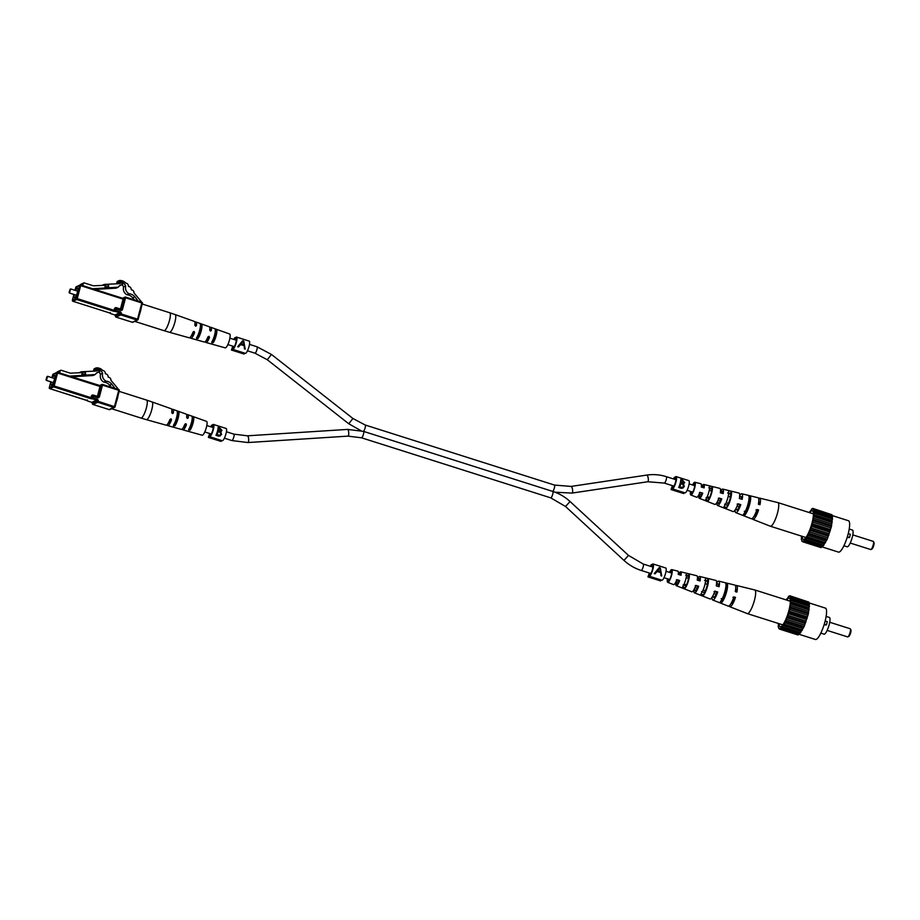 <?xml version="1.0" encoding="UTF-8"?>
<svg xmlns="http://www.w3.org/2000/svg" width="920" height="920" viewBox="0 0 920 920"><rect width="100%" height="100%" fill="white"/><g stroke="black" fill="none" stroke-linecap="round" stroke-linejoin="round"><path stroke-width="1.38" d="M115.011 388.412L111.803 384.192A8.556 8.142 65.3 0 0 105.949 381.133C103.109 379.431 101.993 376.809 102.603 373.244A8.165 7.774 65.3 0 0 99.935 370.012A3.553 3.381 65.3 0 0 95.795 369.495L96.209 367.885A8.015 7.624 -114.7 0 1 102.764 370.518A2.725 2.587 -114.7 0 1 105.294 373.543L105.57 373.876A2.725 2.587 -114.7 0 1 108.1 376.901L108.364 377.223A2.725 2.587 -114.7 0 1 110.894 380.259L117.909 388.642A1.713 1.633 -114.7 0 1 118.289 389.447M111.389 387.262L109.652 385.181A8.556 8.142 65.3 0 0 103.81 382.122C100.959 380.42 99.843 377.798 100.452 374.233L102.603 373.244M100.452 374.233A8.165 7.774 65.3 0 0 98.946 372.025M98.578 370.645L99.935 370.012M96.198 370.104A3.553 3.381 65.3 0 0 94.38 370.139M96.209 367.885L94.07 368.874L93.644 370.484L95.795 369.495M51.255 381.949A5.129 1.196 -72.4 0 0 51.382 385.135A5.129 1.196 -72.4 0 0 51.646 385.1A5.129 1.196 -72.4 0 0 54.222 380.086A5.129 1.196 -72.4 0 0 54.487 375.348A5.129 1.196 -72.4 0 0 54.222 375.383A5.129 1.196 -72.4 0 0 52.555 377.878M47 376.613L47.633 376.315L46.448 380.374L47.023 376.602L46 379.776M96.496 373.083L99.647 371.703L96.703 372.864L95.151 374.543L69.563 376.119M95.151 371.082L97.439 369.529L99.647 371.703M79.074 372.749L81.052 371.841A0.851 0.816 65.3 0 1 81.34 371.772L97.06 370.99L97.439 369.529M81.052 371.841A0.851 0.816 65.3 0 0 80.787 372.048L80.281 372.646A0.851 0.816 -114.7 0 1 80.235 372.692M85.18 374.152L81.903 374.313L82.248 372.404L85.514 372.243L85.238 374.842M82.386 374.095L85.652 373.934M71.679 376.786L93.001 375.532L95.151 374.543M81.903 374.313L82.248 372.404M57.109 372.312L57.109 372.278A0.851 0.816 -114.7 0 1 57.546 371.749L60.651 370.323A0.851 0.816 65.3 0 1 61.226 370.288L70.334 373.186L81.765 372.623M60.651 370.323A0.851 0.816 65.3 0 0 60.214 370.852L57.109 372.278M59.65 372.968L60.214 370.852M113.355 407.962A9.407 2.185 107.6 0 1 112.424 408.767A9.407 2.185 107.6 0 1 111.929 408.825A9.407 2.185 107.6 0 1 111.722 408.71M185.943 423.671L184.839 424.281L185.943 423.671L186.403 424.787L185.61 425.155L185.208 424.016M182.401 428.823A7.969 1.851 -72.4 0 0 182.942 429.858A7.969 1.851 -72.4 0 0 186.403 424.787M184.839 424.281A8.027 1.863 107.6 0 1 181.343 429.41L167.716 425.615A8.533 1.978 -72.4 0 0 171.511 419.922L170.648 420.325L170.234 419.198M169.947 419.416L171.039 418.818L169.947 419.416A8.59 1.989 107.6 0 1 166.106 425.166L146.406 419.669A9.303 2.162 107.6 0 0 151.8 409.595A9.303 2.162 107.6 0 0 152.03 401.925L171.304 408.791A8.59 1.989 107.6 0 1 171.764 412.528L172.431 413.551L173.339 413.046A8.533 1.978 -72.4 0 0 172.868 409.354A8.533 1.978 -72.4 0 0 171.844 409.825M171.039 418.818L171.511 419.922M167.152 424.637A8.533 1.978 -72.4 0 0 167.716 425.615M182.942 429.858L202.181 435.229A7.268 1.69 -72.4 0 0 206.39 427.363A7.268 1.69 -72.4 0 0 206.574 421.371L187.761 414.667A7.969 1.851 -72.4 0 0 186.725 415.196M193.05 423.016A7.762 1.805 107.6 0 1 190.198 430.019L188.6 429.582A7.82 1.817 -72.4 0 0 191.486 422.51A7.82 1.817 -72.4 0 0 192.061 416.495L193.625 417.07A7.762 1.805 107.6 0 1 193.05 423.016M189.06 430.284L188.6 429.582M178.146 418.174A8.326 1.932 107.6 0 1 174.984 425.834L173.374 425.397A8.383 1.943 -72.4 0 0 176.571 417.657A8.383 1.943 -72.4 0 0 177.146 411.125L178.721 411.688A8.326 1.932 107.6 0 1 178.146 418.174M173.857 426.063L173.374 425.397M177.146 411.125L177.79 411.183M192.061 416.495L192.705 416.518M172.868 409.354L186.196 414.103A8.027 1.863 107.6 0 1 186.656 417.392L187.335 418.404L188.232 417.898A7.969 1.851 -72.4 0 0 187.761 414.667M186.702 416.99A5.577 1.288 -72.4 0 1 187.024 416.944A5.577 1.288 -72.4 0 1 187.427 418.266L187.335 418.404M171.844 411.895A5.853 1.357 -72.4 0 1 172.052 411.895A5.853 1.357 -72.4 0 1 172.465 413.448L173.339 413.046L172.431 413.551M118.116 395.266A9.407 2.185 107.6 0 1 116.265 402.247M183.413 427.34A5.577 1.288 -72.4 0 0 183.655 427.57A5.577 1.288 -72.4 0 0 185.61 425.155M168.337 422.947A5.853 1.357 -72.4 0 0 168.509 423.062A5.853 1.357 -72.4 0 0 170.648 420.325M193.625 417.07L192.924 419.716A5.474 1.265 107.6 0 1 192.418 423.315A5.474 1.265 107.6 0 1 190.9 427.386L190.198 430.019M189.704 427.857L190.9 427.386M178.721 411.688L177.962 414.575A5.75 1.334 107.6 0 1 177.433 418.496A5.75 1.334 107.6 0 1 175.743 422.959L174.984 425.834M174.558 423.384L175.743 422.959M827.137 630.407L847.642 636.916A4.278 0.989 -72.4 0 0 847.872 636.893A4.278 0.989 -72.4 0 0 847.906 636.87A4.278 0.989 -72.4 0 0 849.884 633.144A4.278 0.989 -72.4 0 0 850.425 628.958L850.919 629.981A3.415 0.793 107.6 0 1 850.494 633.339A3.415 0.793 107.6 0 1 848.907 636.318A3.415 0.793 107.6 0 1 848.872 636.33M850.425 628.958A4.278 0.989 -72.4 0 0 850.23 628.762L829.725 622.265M826.125 616.411L829.391 617.446A8.763 2.035 107.6 0 1 828.943 625.543A8.763 2.035 107.6 0 1 824.55 634.098A8.763 2.035 107.6 0 1 824.09 634.156L820.824 633.121M825.159 620.988L827.275 621.667L826.424 624.898L824.067 624.841M779.113 623.691A14.961 3.473 -72.4 0 0 780.494 626.761A14.961 3.473 -72.4 0 0 780.976 626.635A14.961 3.473 -72.4 0 0 788.302 612.651A14.961 3.473 -72.4 0 0 789.521 598.345A14.961 3.473 -72.4 0 0 788.463 598.287A14.961 3.473 -72.4 0 0 786.623 600.058M808.818 602.841L825.378 608.097A16.456 3.818 107.6 0 1 824.538 623.3A16.456 3.818 107.6 0 1 816.281 639.377A16.456 3.818 107.6 0 1 815.419 639.481L799.273 634.351M826.424 624.898L824.262 624.22M807.956 601.795L789.693 595.746L786.002 599.863M808.921 603.589L808.864 602.082L790.625 596.298L790.13 596.758L789.693 595.746M778.389 623.461L778.274 626.969L779.746 629.176L780.781 628.141L799.25 634.386L804.16 626.554L808.358 613.858L809.393 603.738L790.763 598.023L790.625 596.298M779.746 629.176L797.985 634.961L798.537 634.156M780.309 628.371L781.011 628.59L784.219 624.243L787.554 616.733L790.13 608.074L791.165 597.954M789.13 596.562L788.417 596.332M779.711 628.912L778.814 628.624M800.779 632.695L782.54 626.911M782.184 626.853L800.411 632.638M781.609 627.474L799.848 633.27M802.447 630.028L784.219 624.243M783.748 624.565L801.975 630.361M783.115 625.565L801.355 631.361M804.16 626.554L785.921 620.77M785.381 621.471L803.608 627.256M784.737 622.771L802.976 628.556M805.782 622.518L787.554 616.733M786.968 617.745L805.195 623.542M786.358 619.263L804.586 625.048M807.219 618.182L788.981 612.398M788.405 613.674L806.633 619.459M787.865 615.296L806.104 621.081M808.358 613.858L790.13 608.074M789.59 609.511L807.817 615.296M789.153 611.133L807.392 616.918M809.14 609.833L790.901 604.049M790.441 605.556L808.668 611.34M790.142 607.062L808.381 612.846M809.485 606.383L791.257 600.599M790.901 602.071L809.14 607.856M790.763 603.359L809.002 609.144M790.947 599.288L809.174 605.072M790.981 600.277L809.209 606.061M790.556 597.402L808.795 603.198M729.181 605.843A11.143 2.587 -72.4 0 0 729.779 606.717L747.235 613.571A12.397 2.875 -72.4 0 0 747.27 613.594A12.397 2.875 -72.4 0 0 747.925 613.513A12.397 2.875 -72.4 0 0 754.481 600.173A12.397 2.875 -72.4 0 0 754.779 589.95A12.397 2.875 -72.4 0 0 754.733 589.938L736.518 585.476A11.143 2.587 -72.4 0 0 735.529 585.844M695.209 585.695L698.015 586.558A6.371 1.483 -72.4 0 1 695.175 590.732A6.371 1.483 -72.4 0 1 694.818 588.029L694.795 588.041M732.895 597.321L734.505 597.816A7.728 1.794 -72.4 0 1 731.02 603.497M714.058 591.502L716.864 592.376A7.072 1.644 -72.4 0 1 713.586 597.31A7.072 1.644 -72.4 0 1 713.092 595.458M676.361 579.876L679.167 580.75A5.669 1.311 -72.4 0 1 676.752 584.154A5.669 1.311 -72.4 0 1 676.407 582.015L675.912 581.854M684.181 585.269A5.968 1.38 107.6 0 1 684.296 584.131M702.546 591.905A6.67 1.552 107.6 0 1 702.581 591.203M725.914 586.201L726.168 586.27A7.371 1.713 107.6 0 1 725.731 592.146A7.371 1.713 107.6 0 1 722.752 599.184L721.188 598.621M704.536 580.313L707.342 581.083A6.67 1.552 107.6 0 1 706.905 586.316A6.67 1.552 107.6 0 1 704.317 592.549L701.569 591.548M685.71 575.149L688.516 575.92A5.968 1.38 107.6 0 1 688.079 580.497A5.968 1.38 107.6 0 1 685.883 585.89L683.134 584.89M667.828 578.898A5.348 1.242 -72.4 0 0 668.138 581.072A5.348 1.242 -72.4 0 0 671.255 575.299A5.348 1.242 -72.4 0 0 671.37 570.883A5.348 1.242 -72.4 0 0 669.863 572.481M693.956 589.674A8.602 1.989 -72.4 0 0 694.485 592.848A8.602 1.989 -72.4 0 0 698.682 586.247L698.015 586.558M698.682 586.247L695.853 585.396A8.406 1.955 107.6 0 1 691.771 591.779L676.257 585.683A7.279 1.69 -72.4 0 0 679.661 580.52L679.167 580.75M729.779 606.717A11.143 2.587 -72.4 0 0 735.494 597.356L734.505 597.816M735.494 597.356L733.884 596.873A11.028 2.564 107.6 0 1 728.226 606.107L712.712 600.012A9.913 2.3 -72.4 0 0 717.703 591.985L716.864 592.376M712.045 597.321A9.913 2.3 -72.4 0 0 712.712 600.012M717.703 591.985L714.874 591.134A9.717 2.254 107.6 0 1 709.998 598.943L694.485 592.848M676.407 582.015L675.912 582.245A7.279 1.69 -72.4 0 0 676.257 585.683M679.661 580.52L676.832 579.669A7.084 1.644 107.6 0 1 673.532 584.614L667.724 582.337A6.67 1.552 107.6 0 1 667.471 578.784M669.507 572.366A6.67 1.552 107.6 0 1 671.749 569.618A6.67 1.552 107.6 0 1 671.623 575.126A6.67 1.552 107.6 0 1 667.724 582.337M726.593 591.744A10.476 2.426 107.6 0 1 721.935 602.278L720.383 601.668A10.361 2.403 -72.4 0 0 724.971 591.261A10.361 2.403 -72.4 0 0 725.362 582.785L726.984 583.176A10.476 2.426 107.6 0 1 726.593 591.744M707.595 586.005A9.154 2.127 107.6 0 1 703.65 595.067L700.925 593.986A8.958 2.081 -72.4 0 0 704.766 585.143A8.958 2.081 -72.4 0 0 705.18 577.875L708.009 578.565A9.154 2.127 107.6 0 1 707.595 586.005M688.597 580.255A7.843 1.817 107.6 0 1 685.365 587.834L682.64 586.753A7.647 1.771 -72.4 0 0 685.768 579.404A7.647 1.771 -72.4 0 0 686.205 573.286L689.022 573.976A7.843 1.817 107.6 0 1 688.597 580.255M686.366 576.483L686.941 576.644A5.968 1.38 107.6 0 0 686.331 577.714M671.749 569.618L677.821 571.101A7.084 1.644 107.6 0 1 678.224 574.402L681.053 575.253A7.279 1.69 -72.4 0 0 680.662 571.803L696.854 575.759A8.406 1.955 107.6 0 1 697.245 580.129L700.074 580.98A8.602 1.989 -72.4 0 0 699.683 576.46L715.875 580.428A9.717 2.254 107.6 0 1 716.266 585.867L719.095 586.718A9.913 2.3 -72.4 0 0 718.704 581.118L734.896 585.085A11.028 2.564 107.6 0 1 735.275 591.606L736.885 592.089A11.143 2.587 -72.4 0 0 736.518 585.476M718.704 581.118A9.913 2.3 -72.4 0 0 716.599 582.935M699.683 576.46A8.602 1.989 -72.4 0 0 697.429 578.749M680.662 571.803A7.279 1.69 -72.4 0 0 678.373 574.448M705.352 582.463A6.67 1.552 107.6 0 1 705.766 581.808L705.467 581.727M736 591.824A7.728 1.794 -72.4 0 0 735.678 588.823M718.336 586.488A7.072 1.644 -72.4 0 0 717.876 583.82A7.072 1.644 -72.4 0 0 716.393 585.062M699.464 580.796A6.371 1.483 -72.4 0 0 699.027 578.588A6.371 1.483 -72.4 0 0 697.406 580.175M680.593 575.115A5.669 1.311 -72.4 0 0 680.19 573.344A5.669 1.311 -72.4 0 0 678.845 574.586M726.168 586.27L726.984 583.176M721.935 602.278L722.752 599.184M707.342 581.083L708.009 578.565M703.65 595.067L704.317 592.549M688.516 575.92L689.022 573.976M685.365 587.834L685.883 585.89M234.876 339.756A4.703 1.092 107.6 0 1 236.003 338.709A4.703 1.092 107.6 0 1 235.899 342.596A4.703 1.092 107.6 0 1 233.162 347.679A4.703 1.092 107.6 0 1 232.84 346.173L231.426 350.025L244.111 354.05L244.582 353.096M234.036 339.491L234.657 337.778L234.703 338.997A6.417 1.483 107.6 0 1 236.52 337.077A6.417 1.483 107.6 0 1 236.371 342.366A6.417 1.483 107.6 0 1 232.645 349.312A6.417 1.483 107.6 0 1 232.208 348.427L231.426 350.025M242.684 340.699L237.682 346.725L238.452 346.966L240.603 344.609L244.191 345.747L244.421 348.864L245.203 349.105L243.742 341.032L242.684 340.699M236.52 337.077L249.205 341.113A6.417 1.483 107.6 0 1 249.055 346.403A6.417 1.483 107.6 0 1 245.329 353.337L232.645 349.312M234.657 337.778L235.313 337.985M238.429 346.966L240.603 344.609M245.145 349.094L243.742 341.032M244.041 344.793L240.856 344.057L243.179 341.366L244.041 344.793L241.212 343.896L243.179 341.366M211.795 427.121A4.703 1.092 107.6 0 1 212.922 426.075A4.703 1.092 107.6 0 1 212.819 429.95A4.703 1.092 107.6 0 1 210.082 435.045A4.703 1.092 107.6 0 1 209.76 433.538M210.956 426.857L211.577 425.143L211.623 426.362A6.417 1.483 107.6 0 1 213.44 424.442A6.417 1.483 107.6 0 1 213.29 429.732A6.417 1.483 107.6 0 1 209.564 436.678A6.417 1.483 107.6 0 1 209.127 435.792L208.345 437.391L221.03 441.416L221.501 440.461M217.511 431.077A6.417 1.483 -72.4 0 0 218.12 427.282L219.673 427.777L221.996 430.433L220.719 431.813L221.628 434.412L218.856 436.229L215.981 435.321A6.417 1.483 -72.4 0 0 217.511 431.077M221.064 431.698L220.271 432.02L221.628 434.412M213.44 424.442L226.124 428.467A6.417 1.483 107.6 0 1 225.975 433.757A6.417 1.483 107.6 0 1 222.249 440.703L209.564 436.678M209.725 433.527L208.345 437.391M211.577 425.143L212.232 425.35M218.12 427.294L219.661 427.788L221.996 430.433M221.651 430.594L220.271 432.02M221.248 434.585L220.098 436.011M217.913 435.114L220.029 435.125L220.915 434.183L220.075 432.285L218.143 431.572L216.901 434.792L219.903 435.171M218.396 431.1L221.283 430.215L218.787 428.26L217.913 430.951L220.927 430.376M221.283 430.215L220.432 431.1M217.913 430.951L218.833 430.893M218.787 428.26A6.417 1.483 107.6 0 1 218.362 430.744M216.901 434.792L218.086 435.034M218.143 431.572A6.417 1.483 107.6 0 1 217.062 434.711M674.498 479.262A4.703 1.092 107.6 0 1 675.636 478.227A4.703 1.092 107.6 0 1 675.521 482.103A4.703 1.092 107.6 0 1 672.784 487.186A4.703 1.092 107.6 0 1 672.462 485.679M673.658 478.998L674.279 477.296L674.325 478.515A6.417 1.483 107.6 0 1 676.154 476.594A6.417 1.483 107.6 0 1 676.005 481.884A6.417 1.483 107.6 0 1 672.267 488.819A6.417 1.483 107.6 0 1 671.841 487.933L671.048 489.543L683.732 493.568L684.204 492.602M680.213 483.218A6.417 1.483 -72.4 0 0 680.834 479.435L682.375 479.929L684.71 482.574L683.433 483.966L684.331 486.553L681.559 488.382L678.695 487.473A6.417 1.483 -72.4 0 0 680.213 483.218M683.779 483.839L682.985 484.173L684.331 486.553M676.154 476.594L688.838 480.619A6.417 1.483 107.6 0 1 688.689 485.909A6.417 1.483 107.6 0 1 684.952 492.844L672.267 488.819M672.428 485.668L671.048 489.543M674.279 477.296L674.946 477.503M680.834 479.447L682.364 479.929L684.71 482.574M684.353 482.735L682.985 484.173M683.962 486.726L682.801 488.163M680.616 487.266L682.744 487.266L683.617 486.335L682.789 484.437L680.857 483.713L679.604 486.944L682.617 487.324M681.099 483.241L683.997 482.367L681.501 480.412L680.627 483.092L683.64 482.528M683.997 482.367L683.134 483.253M680.627 483.092L681.547 483.046M681.501 480.412A6.417 1.483 107.6 0 1 681.064 482.885M679.604 486.944L680.788 487.186M680.857 483.713A6.417 1.483 107.6 0 1 679.776 486.864M651.418 566.628A4.703 1.092 107.6 0 1 652.544 565.582A4.703 1.092 107.6 0 1 652.441 569.468A4.703 1.092 107.6 0 1 649.704 574.551A4.703 1.092 107.6 0 1 649.382 573.045M650.578 566.363L651.199 564.661L651.245 565.88A6.417 1.483 107.6 0 1 653.062 563.96A6.417 1.483 107.6 0 1 652.912 569.25A6.417 1.483 107.6 0 1 649.186 576.184A6.417 1.483 107.6 0 1 648.749 575.299L647.967 576.909L660.652 580.934L661.123 579.968M659.226 567.582L654.223 573.597L655.005 573.838L657.144 571.492L660.744 572.631L660.962 575.736L661.744 575.977L660.284 567.916L659.226 567.582M653.062 563.96L665.758 567.985A6.417 1.483 107.6 0 1 665.597 573.275A6.417 1.483 107.6 0 1 661.871 580.209L649.186 576.184M649.347 573.034L647.967 576.909M651.199 564.661L651.855 564.868M654.971 573.838L657.144 571.492M661.687 575.966L660.284 567.916M660.594 571.665L657.397 570.929L659.72 568.238L660.594 571.665L657.754 570.768L659.72 568.238M138.103 301.047L134.883 296.827A8.556 8.142 65.3 0 0 129.041 293.767C126.189 292.065 125.074 289.443 125.683 285.878A8.165 7.774 65.3 0 0 123.015 282.658A3.553 3.381 65.3 0 0 118.876 282.13L119.301 280.519A8.015 7.624 -114.7 0 1 125.844 283.153A2.725 2.587 -114.7 0 1 128.374 286.177L128.65 286.511A2.725 2.587 -114.7 0 1 131.18 289.536L131.457 289.858A2.725 2.587 -114.7 0 1 133.987 292.893L140.99 301.277A1.713 1.633 -114.7 0 1 141.369 302.082M134.481 299.897L132.733 297.815A8.556 8.142 65.3 0 0 126.891 294.756C124.039 293.055 122.923 290.433 123.533 286.867L125.683 285.878M123.533 286.867A8.165 7.774 65.3 0 0 122.026 284.659M121.659 283.279L123.015 282.658M119.278 282.739A3.553 3.381 65.3 0 0 117.461 282.785M119.301 280.519L117.15 281.508L116.725 283.118L118.876 282.13M74.336 294.584A5.129 1.196 -72.4 0 0 74.462 297.769A5.129 1.196 -72.4 0 0 74.738 297.735A5.129 1.196 -72.4 0 0 77.303 292.721A5.129 1.196 -72.4 0 0 77.567 287.983A5.129 1.196 -72.4 0 0 77.303 288.017A5.129 1.196 -72.4 0 0 75.635 290.513M70.564 288.983L69.54 293.008L70.104 289.248L69.081 292.422M119.577 285.717L122.728 284.337L119.784 285.499L118.231 287.178L92.644 288.753M118.231 283.728L120.52 282.164L122.728 284.337M102.154 285.395L104.144 284.476A0.851 0.816 65.3 0 1 104.431 284.406L120.14 283.624L120.52 282.164M104.144 284.476A0.851 0.816 65.3 0 0 103.868 284.683L103.373 285.28A0.851 0.816 -114.7 0 1 103.316 285.338M108.261 286.787L104.983 286.948L105.328 285.039L108.594 284.878L108.318 287.477M105.466 286.729L108.744 286.568M94.76 289.42L116.081 288.167L118.231 287.178M104.983 286.948L105.328 285.039M80.189 284.947L80.201 284.912A0.851 0.816 -114.7 0 1 80.626 284.395L83.731 282.957A0.851 0.816 65.3 0 1 84.306 282.934L93.426 285.821L104.845 285.257M83.731 282.957A0.851 0.816 65.3 0 0 83.294 283.486L80.201 284.912M82.742 285.602L83.294 283.486M136.436 320.597A9.407 2.185 107.6 0 1 135.504 321.413A9.407 2.185 107.6 0 1 135.01 321.471A9.407 2.185 107.6 0 1 134.803 321.344M209.024 336.306L207.92 336.916L209.024 336.306L209.495 337.421L208.69 337.789L208.288 336.651M205.482 341.458A7.969 1.851 -72.4 0 0 206.022 342.493A7.969 1.851 -72.4 0 0 209.495 337.421M207.92 336.916A8.027 1.863 107.6 0 1 204.424 342.044L190.796 338.249A8.533 1.978 -72.4 0 0 194.603 332.568L193.729 332.959L193.315 331.832M193.027 332.051L194.131 331.453L193.027 332.051A8.59 1.989 107.6 0 1 189.186 337.801L169.487 332.304A9.303 2.162 107.6 0 0 174.88 322.23A9.303 2.162 107.6 0 0 175.122 314.559L194.384 321.425A8.59 1.989 107.6 0 1 194.856 325.174L195.511 326.186L196.42 325.68A8.533 1.978 -72.4 0 0 195.948 321.988A8.533 1.978 -72.4 0 0 194.925 322.46M194.131 331.453L194.603 332.568M190.233 337.272A8.533 1.978 -72.4 0 0 190.796 338.249M206.022 342.493L225.262 347.863A7.268 1.69 -72.4 0 0 229.471 339.997A7.268 1.69 -72.4 0 0 229.655 334.006L210.841 327.301A7.969 1.851 -72.4 0 0 209.806 327.83M216.131 335.662A7.762 1.805 107.6 0 1 213.279 342.666L211.68 342.217A7.82 1.817 -72.4 0 0 214.567 335.144A7.82 1.817 -72.4 0 0 215.142 329.141L216.706 329.705A7.762 1.805 107.6 0 1 216.131 335.662M212.152 342.918L211.68 342.217M201.227 330.809A8.326 1.932 107.6 0 1 198.064 338.468L196.466 338.031A8.383 1.943 -72.4 0 0 199.663 330.291A8.383 1.943 -72.4 0 0 200.226 323.759L201.802 324.334A8.326 1.932 107.6 0 1 201.227 330.809M196.937 338.709L196.466 338.031M200.226 323.759L200.87 323.817M215.142 329.141L215.786 329.153M195.948 321.988L209.277 326.738A8.027 1.863 107.6 0 1 209.737 330.027L210.415 331.05L211.312 330.544A7.969 1.851 -72.4 0 0 210.841 327.301M209.783 329.624A5.577 1.288 -72.4 0 1 210.117 329.578A5.577 1.288 -72.4 0 1 210.507 330.912L210.415 331.05M194.925 324.53A5.853 1.357 -72.4 0 1 195.132 324.53A5.853 1.357 -72.4 0 1 195.546 326.082L196.42 325.68L195.511 326.186M141.197 307.901A9.407 2.185 107.6 0 1 139.345 314.881M206.505 339.986A5.577 1.288 -72.4 0 0 206.736 340.204A5.577 1.288 -72.4 0 0 208.69 337.789M191.417 335.581A5.853 1.357 -72.4 0 0 191.59 335.697A5.853 1.357 -72.4 0 0 193.729 332.959M216.706 329.705L216.005 332.35A5.474 1.265 107.6 0 1 215.498 335.949A5.474 1.265 107.6 0 1 213.98 340.02L213.279 342.666M212.784 340.492L213.98 340.02M201.802 324.334L201.043 327.209A5.75 1.334 107.6 0 1 200.514 331.131A5.75 1.334 107.6 0 1 198.823 335.593L198.064 338.468M197.639 336.03L198.823 335.593M873.505 541.592L874 542.616A3.415 0.793 107.6 0 1 873.574 545.974A3.415 0.793 107.6 0 1 871.987 548.952A3.415 0.793 107.6 0 1 871.964 548.976L870.987 549.504A4.278 0.989 -72.4 0 0 872.965 545.778A4.278 0.989 -72.4 0 0 873.505 541.592A4.278 0.989 -72.4 0 0 873.31 541.409L852.805 534.899M850.218 543.041L870.734 549.55A4.278 0.989 -72.4 0 0 870.952 549.528A4.278 0.989 -72.4 0 0 870.987 549.504M849.217 529.046L852.472 530.081A8.763 2.035 107.6 0 1 852.023 538.177A8.763 2.035 107.6 0 1 847.63 546.733A8.763 2.035 107.6 0 1 847.17 546.79L843.904 545.755M848.251 533.623L850.356 534.301L849.505 537.533L847.147 537.476M802.194 536.325A14.961 3.473 -72.4 0 0 803.585 539.396A14.961 3.473 -72.4 0 0 804.057 539.269A14.961 3.473 -72.4 0 0 811.382 525.285A14.961 3.473 -72.4 0 0 812.601 510.979A14.961 3.473 -72.4 0 0 811.543 510.922A14.961 3.473 -72.4 0 0 809.703 512.693M831.898 515.476L848.458 520.731A16.456 3.818 107.6 0 1 847.619 535.934A16.456 3.818 107.6 0 1 839.362 552.011A16.456 3.818 107.6 0 1 838.499 552.115L822.353 546.986M849.505 537.533L847.343 536.854M831.036 514.441L812.774 508.38L809.082 512.497M832.002 516.223L831.944 514.728L813.717 508.932L813.211 509.392L812.774 508.38M801.481 536.096L801.366 539.603L802.827 541.811L803.873 540.787L822.331 547.02L827.241 539.189L831.45 526.493L832.485 516.373L813.843 510.657L813.717 508.932M802.827 541.811L821.065 547.607L821.629 546.79M803.39 541.006L804.103 541.224L807.3 536.877L810.635 529.368L813.211 520.708L814.246 510.588M812.21 509.197L811.509 508.967M802.803 541.547L801.895 541.259M823.86 545.33L805.621 539.545M805.264 539.488L823.492 545.272M804.689 540.12L822.928 545.905M825.539 542.662L807.3 536.877M806.828 537.211L825.067 542.995M806.196 538.212L824.435 543.996M827.241 539.189L809.013 533.404M808.461 534.106L826.7 539.89M807.817 535.405L826.056 541.19M828.874 535.153L810.635 529.368M810.048 530.38L828.287 536.176M809.439 531.898L827.678 537.683M830.3 530.817L812.072 525.033M811.486 526.309L829.713 532.093M810.945 527.93L829.184 533.715M831.45 526.493L813.211 520.708M812.67 522.146L830.898 527.93M812.233 523.767L830.472 529.552M832.22 522.468L813.981 516.683M813.521 518.19L831.749 523.974M813.234 519.697L831.461 525.481M832.577 519.018L814.338 513.233M813.981 514.705L832.22 520.49M813.855 515.993L832.082 521.778M814.027 511.922L832.255 517.707M814.062 512.911L832.289 518.696M813.636 510.048L831.875 515.832M752.261 518.477A11.143 2.587 -72.4 0 0 752.859 519.351L770.316 526.205A12.397 2.875 -72.4 0 0 770.362 526.228A12.397 2.875 -72.4 0 0 771.006 526.148A12.397 2.875 -72.4 0 0 777.561 512.819A12.397 2.875 -72.4 0 0 777.86 502.584A12.397 2.875 -72.4 0 0 777.814 502.573L759.598 498.111A11.143 2.587 -72.4 0 0 758.609 498.479M718.29 498.329L721.096 499.192A6.371 1.483 -72.4 0 1 718.255 503.366A6.371 1.483 -72.4 0 1 717.899 500.664L717.876 500.675M755.987 509.956L757.585 510.45A7.728 1.794 -72.4 0 1 754.101 516.131M737.138 504.137L739.944 505.011A7.072 1.644 -72.4 0 1 736.667 509.956A7.072 1.644 -72.4 0 1 736.184 508.093M699.442 492.522L702.247 493.384A5.669 1.311 -72.4 0 1 699.832 496.788A5.669 1.311 -72.4 0 1 699.487 494.649L698.993 494.488M707.261 497.904A5.968 1.38 107.6 0 1 707.388 496.765M725.627 504.539A6.67 1.552 107.6 0 1 725.661 503.849M748.995 498.847L749.248 498.916A7.371 1.713 107.6 0 1 748.811 504.781A7.371 1.713 107.6 0 1 745.832 511.819L744.269 511.255M727.616 492.959L730.422 493.729A6.67 1.552 107.6 0 1 729.985 498.962A6.67 1.552 107.6 0 1 727.398 505.183L724.649 504.194M708.791 487.784L711.597 488.554A5.968 1.38 107.6 0 1 711.16 493.131A5.968 1.38 107.6 0 1 708.963 498.525L706.215 497.536M690.908 491.533A5.348 1.242 -72.4 0 0 691.219 493.706A5.348 1.242 -72.4 0 0 694.335 487.933A5.348 1.242 -72.4 0 0 694.45 483.517A5.348 1.242 -72.4 0 0 692.944 485.116M717.048 502.32A8.602 1.989 -72.4 0 0 717.565 505.482A8.602 1.989 -72.4 0 0 721.763 498.881L721.096 499.192M721.763 498.881L718.934 498.03A8.406 1.955 107.6 0 1 714.851 504.413L699.338 498.318A7.279 1.69 -72.4 0 0 702.742 493.154L702.247 493.384M752.859 519.351A11.143 2.587 -72.4 0 0 758.586 509.99L757.585 510.45M758.586 509.99L756.964 509.507A11.028 2.564 107.6 0 1 751.306 518.742L735.793 512.647A9.913 2.3 -72.4 0 0 740.784 504.62L739.944 505.011M735.126 509.956A9.913 2.3 -72.4 0 0 735.793 512.647M740.784 504.62L737.955 503.769A9.717 2.254 107.6 0 1 733.079 511.577L717.565 505.482M699.487 494.649L698.993 494.879A7.279 1.69 -72.4 0 0 699.338 498.318M702.742 493.154L699.913 492.303A7.084 1.644 107.6 0 1 696.624 497.248L690.805 494.971A6.67 1.552 107.6 0 1 690.552 491.418M692.587 485.001A6.67 1.552 107.6 0 1 694.841 482.252A6.67 1.552 107.6 0 1 694.703 487.761A6.67 1.552 107.6 0 1 690.805 494.971M749.673 504.378A10.476 2.426 107.6 0 1 745.016 514.912L743.463 514.303A10.361 2.403 -72.4 0 0 748.052 503.895A10.361 2.403 -72.4 0 0 748.454 495.42L750.064 495.811A10.476 2.426 107.6 0 1 749.673 504.378M730.675 498.64A9.154 2.127 107.6 0 1 726.731 507.702L724.005 506.632A8.958 2.081 -72.4 0 0 727.846 497.777A8.958 2.081 -72.4 0 0 728.26 490.521L731.089 491.199A9.154 2.127 107.6 0 1 730.675 498.64M711.678 492.89A7.843 1.817 107.6 0 1 708.446 500.468L705.72 499.387A7.647 1.771 -72.4 0 0 708.848 492.039A7.647 1.771 -72.4 0 0 709.285 485.921L712.115 486.611A7.843 1.817 107.6 0 1 711.678 492.89M709.446 489.118L710.021 489.279A5.968 1.38 107.6 0 0 709.423 490.348M694.841 482.252L700.902 483.736A7.084 1.644 107.6 0 1 701.304 487.036L704.133 487.887A7.279 1.69 -72.4 0 0 703.742 484.437L719.934 488.405A8.406 1.955 107.6 0 1 720.325 492.763L723.154 493.626A8.602 1.989 -72.4 0 0 722.763 489.095L738.956 493.062A9.717 2.254 107.6 0 1 739.346 498.502L742.175 499.353A9.913 2.3 -72.4 0 0 741.784 493.752L757.976 497.72A11.028 2.564 107.6 0 1 758.356 504.24L759.977 504.723A11.143 2.587 -72.4 0 0 759.598 498.111M741.784 493.752A9.913 2.3 -72.4 0 0 739.692 495.569M722.763 489.095A8.602 1.989 -72.4 0 0 720.509 491.383M703.742 484.437A7.279 1.69 -72.4 0 0 701.454 487.082M728.433 495.098A6.67 1.552 107.6 0 1 728.847 494.454L728.548 494.362M759.081 504.459A7.728 1.794 -72.4 0 0 758.758 501.457M741.416 499.123A7.072 1.644 -72.4 0 0 740.956 496.466A7.072 1.644 -72.4 0 0 739.484 497.697M722.545 493.43A6.371 1.483 -72.4 0 0 722.108 491.222A6.371 1.483 -72.4 0 0 720.486 492.821M703.673 487.749A5.669 1.311 -72.4 0 0 703.271 485.978A5.669 1.311 -72.4 0 0 701.925 487.22M749.248 498.916L750.064 495.811M745.016 514.912L745.832 511.819M730.422 493.729L731.089 491.199M726.731 507.702L727.398 505.183M711.597 488.554L712.115 486.611M708.446 500.468L708.963 498.525M360.95 430.652L348.76 423.763L352.923 418.473L271.446 354.441L257.013 346.782L249.492 344.391M348.76 423.763L267.283 359.743L271.446 354.441M254.84 353.084A3.369 0.782 -72.4 0 0 254.978 353.199A3.369 0.782 -72.4 0 0 255.15 353.176A3.369 0.782 -72.4 0 0 256.841 349.887A3.369 0.782 -72.4 0 0 257.013 346.782M554.311 485.093A3.369 0.782 107.6 0 1 554.484 485.07A3.369 0.782 107.6 0 1 554.357 488.037A3.369 0.782 107.6 0 1 552.713 491.418M570.975 486.45A3.369 1 81.5 0 1 571.055 486.427A3.369 1 81.5 0 1 572.516 489.463A3.369 1 81.5 0 1 572.136 493.062A3.369 1 81.5 0 1 572.044 493.085A3.369 1 81.5 0 1 571.964 493.085M646.668 475.111A3.369 1 81.5 0 1 646.748 475.088A3.369 1 81.5 0 1 648.209 478.124A3.369 1 81.5 0 1 647.83 481.712A3.369 1 81.5 0 1 647.749 481.746A3.369 1 81.5 0 1 647.657 481.746M666.172 476.698A3.369 0.782 107.6 0 1 666.344 476.675A3.369 0.782 107.6 0 1 666.172 479.791A3.369 0.782 107.6 0 1 664.481 483.08A3.369 0.782 107.6 0 1 664.309 483.092A3.369 0.782 107.6 0 1 664.182 482.977M550.631 497.743A3.369 0.782 -72.4 0 0 550.769 497.869A3.369 0.782 -72.4 0 0 550.942 497.846A3.369 0.782 -72.4 0 0 552.632 494.557A3.369 0.782 -72.4 0 0 552.805 491.441L363.549 431.388A3.369 0.782 107.6 0 0 363.377 431.411A3.369 0.782 -72.4 0 0 365.067 428.122A3.369 0.782 -72.4 0 0 365.24 425.017L352.923 418.473M347.438 429.433A3.369 0.966 86.3 0 1 347.541 429.41A3.369 0.966 86.3 0 1 348.714 432.526A3.369 0.966 86.3 0 1 348.082 436.103A3.369 0.966 86.3 0 1 347.978 436.126A3.369 0.966 86.3 0 1 347.863 436.114M247.365 435.85A3.369 0.966 86.3 0 1 247.468 435.815L347.541 429.41L363.549 431.388A3.369 0.782 107.6 0 1 363.377 434.504A3.369 0.782 107.6 0 1 361.686 437.782A3.369 0.782 107.6 0 1 361.514 437.805A3.369 0.782 107.6 0 1 361.387 437.69M233.749 434.159A3.369 0.782 107.6 0 1 233.921 434.148A3.369 0.782 107.6 0 1 233.749 437.253A3.369 0.782 107.6 0 1 232.07 440.542A3.369 0.782 107.6 0 1 231.886 440.565A3.369 0.782 107.6 0 1 231.759 440.438M226.412 431.756L233.921 434.148L247.468 435.815A3.369 0.966 86.3 0 1 248.63 438.932A3.369 0.966 86.3 0 1 247.997 442.508A3.369 0.966 86.3 0 1 247.894 442.543A3.369 0.966 86.3 0 1 247.79 442.531M641.091 570.342A3.369 0.782 -72.4 0 0 641.228 570.457C634.788 568.399 629.027 565.041 623.956 560.384L565.501 506.471L570.066 501.526C564.995 496.869 559.245 493.511 552.805 491.441M650.831 573.505L641.228 570.457A3.369 0.782 -72.4 0 0 641.401 570.434A3.369 0.782 -72.4 0 0 643.091 567.157A3.369 0.782 -72.4 0 0 643.264 564.04L652.866 567.088M623.956 560.384L628.521 555.438L643.264 564.04M109.652 385.181L111.803 384.192M103.81 382.122L105.949 381.133M57.638 372.347L100.027 385.779L100.004 386.48L101.039 386.63L100.981 385.227L102.488 385.147L99.452 396.647A1.713 1.633 65.3 0 1 97.439 397.762L93.403 396.485L93.012 397.946L97.06 399.222L96.6 400.142L92.563 398.854A0.851 0.816 -114.7 0 1 91.977 397.796L90.953 397.659L91.333 396.198A1.713 1.633 65.3 0 1 93.346 395.082L97.393 396.37L100.004 386.48L57.58 373.025L54.165 385.986L90.953 397.659L90.493 398.578L92.563 398.854L93.012 397.946L91.977 397.796L92.368 396.336L91.333 396.198M97.324 397.014L98.428 396.508L101.465 385.008A0.851 0.816 -114.7 0 1 102.465 384.445L118.772 389.597A0.851 0.816 -114.7 0 1 119.324 390.586M92.391 403.478L92.379 403.431A0.851 0.851 0 0 0 92.943 404.466L92.989 404.466A0.851 0.816 -114.7 0 1 92.414 403.397L97.186 401.2A0.851 0.816 -114.7 0 0 97.761 402.27L98.21 401.35L115.057 406.835L119.335 390.632L115.023 406.87A0.851 0.816 -114.7 0 1 114.011 407.422L97.761 402.27L92.989 404.466L109.25 409.618L114.471 406.502L118.749 390.31L102.488 385.147L102.511 384.445L118.772 389.597L119.301 390.666A0.851 0.851 0 0 0 118.772 389.597M87.71 401.028L91.839 402.339L96.6 400.142A0.851 0.816 65.3 0 1 97.186 401.2L98.21 401.35A1.713 1.633 65.3 0 0 97.06 399.222M80.787 372.048L79.27 372.749M90.493 398.578L53.705 386.906L49.898 388.654A0.851 0.816 -114.7 0 1 49.312 387.596L50.818 381.811L49.312 387.596L53.13 385.836L56.557 372.887L52.739 374.635L51.934 377.683L52.716 374.716M49.3 387.676L49.277 387.63A0.851 0.851 0 0 0 49.852 388.666L86.606 400.303M49.818 388.631L87.423 400.671L87.251 399.959A0.851 0.816 65.3 0 0 87.791 401.051L86.687 400.338M93.346 395.082L93.288 395.749M93.449 395.807L93.368 395.784A0.851 0.816 65.3 0 0 92.368 396.336L93.403 396.485L93.415 395.772A0.851 0.851 0 0 0 92.805 395.818M109.813 409.584A0.851 0.816 -114.7 0 1 109.25 409.618L109.204 409.63A0.851 0.851 0 0 0 109.813 409.584L114.586 407.387A0.851 0.851 0 0 0 115.057 406.835M99.452 396.647L98.428 396.508A0.851 0.816 -114.7 0 1 97.991 397.037L97.439 397.762M57.58 373.025L56.557 372.887A0.851 0.816 -114.7 0 1 57.557 372.324L57.58 373.025M109.169 409.595L92.943 404.466M54.165 385.986L53.13 385.836A0.851 0.816 -114.7 0 0 53.705 386.906L54.165 385.986M100.05 385.802A0.851 0.816 65.3 0 0 100.981 385.227L99.877 385.733M91.793 402.339L92.414 403.397A0.851 0.816 65.3 0 0 91.839 402.339L87.745 401.062A0.851 0.851 0 0 1 87.204 400.556M146.406 419.669L140.932 418.036A9.407 2.185 -72.4 0 0 141.427 417.979A9.407 2.185 -72.4 0 0 146.395 407.859A9.407 2.185 -72.4 0 0 146.625 400.096L119.14 391.379M132.733 297.815L134.883 296.827M126.891 294.756L129.041 293.767M80.718 284.981L123.107 298.413L123.084 299.126L124.12 299.264L124.062 297.861L125.58 297.781L122.532 309.281A1.713 1.633 65.3 0 1 120.52 310.397L116.483 309.12L116.093 310.58L120.14 311.857L119.68 312.777L115.644 311.5A0.851 0.816 -114.7 0 1 115.069 310.431L114.034 310.293L114.413 308.832A1.713 1.633 65.3 0 1 116.426 307.717L120.474 309.005L123.084 299.126L80.672 285.66L77.245 298.62L114.034 310.293L113.585 311.213L115.644 311.5L116.093 310.58L115.069 310.431L115.448 308.982L114.413 308.832M120.416 309.649L121.509 309.143L124.545 297.643A0.851 0.816 -114.7 0 1 125.557 297.079L141.852 302.243L125.626 297.114M115.989 317.066L116.07 317.101A0.851 0.816 -114.7 0 1 115.495 316.031L120.267 313.835A0.851 0.816 -114.7 0 0 120.842 314.904L116.07 317.101L132.33 322.253L137.091 320.056L120.842 314.904L121.302 313.984L137.551 319.136L141.829 302.945L142.416 303.266L138.126 319.424M110.791 313.662L114.919 314.973L119.68 312.777A0.851 0.816 65.3 0 1 120.267 313.835L121.302 313.984A1.713 1.633 65.3 0 0 120.14 311.857M132.25 322.23L132.284 322.264A0.851 0.851 0 0 0 132.894 322.218L137.666 320.022A0.851 0.851 0 0 0 138.138 319.47L138.103 319.504A0.851 0.816 -114.7 0 1 137.091 320.056L137.551 319.136L138.138 319.47L142.416 303.266A0.851 0.851 0 0 0 141.852 302.243L141.829 302.945L125.58 297.781L125.591 297.079A0.851 0.851 0 0 0 124.982 297.114L122.544 298.241M103.868 284.683L102.35 285.384M73.922 294.457L72.392 300.23L76.21 298.471L79.637 285.522L75.82 287.27L75.014 290.317M113.585 311.213L76.797 299.541L72.979 301.3L109.721 312.972L72.898 301.266M110.296 312.627A0.851 0.816 65.3 0 0 110.871 313.697L109.767 312.972M116.426 307.717L116.368 308.384M116.529 308.441L116.46 308.418A0.851 0.816 65.3 0 0 115.448 308.982L116.483 309.12L116.495 308.418A0.851 0.851 0 0 0 115.885 308.453M132.894 322.218A0.851 0.816 -114.7 0 1 132.33 322.253L116.035 317.101A0.851 0.851 0 0 1 115.46 316.066L115.495 316.031A0.851 0.816 65.3 0 0 114.919 314.973L110.825 313.697A0.851 0.851 0 0 1 110.285 313.191M122.532 309.281L121.509 309.143A0.851 0.816 -114.7 0 1 121.072 309.672L120.52 310.397M80.672 285.66L79.637 285.522A0.851 0.816 -114.7 0 1 80.649 284.958L80.672 285.66M141.887 302.277A0.851 0.816 -114.7 0 1 142.404 303.221M75.785 287.305L75.82 287.27A0.851 0.816 -114.7 0 1 76.257 286.752A0.851 0.851 0 0 0 75.785 287.305L74.991 290.306M77.245 298.62L76.21 298.471A0.851 0.816 -114.7 0 0 76.797 299.541L77.245 298.62M76.257 286.752L80.074 284.993A0.851 0.851 0 0 1 80.684 284.958L123.107 298.413A0.851 0.816 65.3 0 0 124.062 297.861L122.969 298.367M115.483 316.123L114.839 314.95M73.899 294.446L72.369 300.265A0.851 0.851 0 0 0 72.933 301.3L72.979 301.3A0.851 0.816 -114.7 0 1 72.392 300.23L72.381 300.311M169.487 332.304L164.013 330.671A9.407 2.185 -72.4 0 0 164.507 330.613A9.407 2.185 -72.4 0 0 169.475 320.493A9.407 2.185 -72.4 0 0 169.705 312.742L142.22 304.014M365.24 425.017L554.484 485.07L571.055 486.427L646.748 475.088C653.349 474.11 659.881 474.651 666.344 476.675L675.958 479.722M555.047 492.223L572.044 493.085L647.749 481.746L664.309 483.092L673.923 486.139M236.325 340.216L229.896 338.169M215.947 333.753L214.969 333.442M200.962 328.992L200.042 328.704M689.126 483.909L694.772 485.702M709.251 490.291L711.597 491.038M728.203 496.305L730.411 497.007M748.351 502.699L749.225 502.975M687.079 490.325L692.737 492.119M699.154 494.155L701.557 494.914M707.216 496.708L709.561 497.455M718.106 500.169L720.371 500.882M726.168 502.722L728.375 503.424M737.046 506.184L739.185 506.851M746.315 509.116L747.189 509.392M267.283 359.743L254.978 353.199L247.457 350.808M234.289 346.633L227.849 344.597M213.888 340.159L212.934 339.859M208.38 338.41L207.425 338.111M198.915 335.409L197.995 335.122M224.376 438.173L231.886 440.565L247.894 442.543L347.978 436.126L361.514 437.805L550.769 497.869L565.501 506.471M211.209 433.998L204.769 431.952M190.808 427.524L189.842 427.225M185.299 425.776L184.345 425.477M175.835 422.774L174.915 422.487M663.998 577.691L669.656 579.485M676.062 581.52L678.477 582.279M684.135 584.073L686.481 584.821M695.025 587.535L697.291 588.248M703.087 590.088L705.295 590.789M713.966 593.538L716.105 594.216M723.235 596.482L724.109 596.758M666.034 571.274L671.692 573.068M686.17 577.656L688.516 578.404M705.122 583.671L707.331 584.372M725.27 590.065L726.144 590.341M570.066 501.526L628.521 555.438M213.244 427.581L206.804 425.534M192.855 421.107L191.877 420.796M177.87 416.357L176.951 416.058M46.345 380.385L53.325 382.605M47.633 376.315L54.613 378.534M100.544 385.756L57.603 372.324A0.851 0.851 0 0 0 56.994 372.358L53.176 374.118M102.511 384.445A0.851 0.851 0 0 0 101.901 384.479L99.463 385.606M140.932 418.036L111.929 408.825M146.625 400.096L152.03 401.925M848.907 636.318L847.906 636.87M754.779 589.95L790.326 601.231M747.27 613.594L782.828 624.875M69.425 293.031L76.406 295.24M70.713 288.949L77.694 291.168M109.721 312.972L110.515 313.306L110.331 312.593M164.013 330.671L135.01 321.471M169.705 312.742L175.122 314.559M777.86 502.584L813.406 513.866M770.362 526.228L805.908 537.51"/></g></svg>

